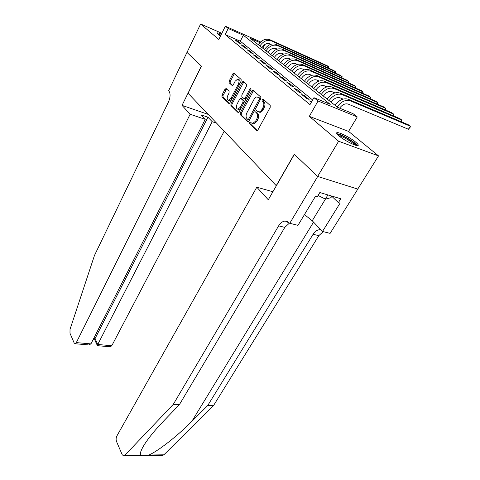 <?xml version="1.0" encoding="UTF-8"?>
<svg xmlns="http://www.w3.org/2000/svg" width="480" height="480" viewBox="0 0 480 480"><rect width="100%" height="100%" fill="white"/><g stroke="black" fill="none" stroke-linecap="round" stroke-linejoin="round"><path stroke-width="0.72" d="M253.776 123.864L251.49 123.006L250.35 122.046L249.702 122.574L249.69 123.864L256.572 130.572L256.962 130.728L257.904 129.978L270.198 107.364L270.204 105.474L263.016 99.042L262.08 99.504L262.074 100.8L262.986 101.628C264.15 103.038 264.144 105.03 262.956 107.592L261.936 109.47C261.036 111.048 260.01 111.876 258.852 111.966L256.518 110.574L255.846 111.114L255.84 112.41L256.734 113.25C257.874 114.684 257.862 116.67 256.692 119.202L255.69 121.056L252.69 123.48L253.776 123.864L256.77 121.44L255.69 121.056M251.064 122.592L250.77 124.242L257.322 130.62M263.514 99.486L263.148 101.214L264.066 102.036L262.986 101.628M257.244 111.114L256.92 112.806L257.814 113.646L256.734 113.25M221.418 34.176C218.712 33.018 217.218 32.628 216.954 33.024L220.458 36.126M339.006 135.912C344.676 140.838 358.434 147.462 358.242 145.206C358.296 144.612 357.456 143.598 355.722 142.158C349.986 137.268 336.642 130.83 336.654 132.996C336.582 133.548 337.368 134.52 339.006 135.912M226.188 88.542L225.012 89.178L221.982 95.1L221.946 96.822L229.026 103.542L229.908 102.798L241.104 81.198L241.128 79.434L233.79 73.014L232.878 73.794L229.158 81.078L229.128 82.8L232.368 85.644L233.268 84.876L235.14 81.246L237.582 79.158C239.202 79.656 239.448 81.324 238.332 84.156L230.976 98.358L228.624 100.362C227.01 99.858 226.758 98.19 227.862 95.37L229.068 93.03L229.098 91.296L226.188 88.542M312.618 100.002L240.318 41.208L225.198 34.59L228.21 28.506L225.354 26.208L260.646 41.976M317.688 176.466L294.378 154.338L268.29 199.782L256.8 187.206L116.826 436.068C115.992 437.85 115.896 439.68 116.544 441.558L122.196 454.698L123.732 455.994L124.602 455.52L173.268 404.388L278.628 225.87C280.476 222.87 282.684 221.256 285.252 221.04L289.77 223.29L317.688 176.466L357.804 189.102L317.646 176.424L294.258 154.23L276.222 185.658L188.088 93.288L201.426 66.12L187.002 52.428L200.616 24L218.814 39.462L225.354 26.208M317.646 176.424L338.622 141.24L378.528 155.886L348.588 131.418L357.258 116.934L318.06 100.998L313.938 97.674L330.246 104.334L243.336 35.25L228.21 28.506M348.588 131.418L309.318 116.346L338.622 141.24M309.318 116.346L318.06 100.998M225.198 34.59L309.99 104.64L313.938 97.674M240.258 112.842L240.234 114.642L247.944 121.95L248.862 121.2L260.802 98.91L260.814 97.062L252.81 90.072L251.856 90.864L240.258 112.842L241.326 113.226L241.302 115.026L248.298 121.836M237.948 112.416L230.904 105.552L230.928 103.794L242.172 82.152L243.102 81.366L246.534 84.276L246.51 86.058L241.854 94.962L241.83 96.744L244.224 98.796L245.148 98.022L250.056 88.698L250.722 88.146L250.938 89.496L239.184 111.804L237.948 112.416L238.326 112.554M221.856 33.294L200.616 24M357.762 189.066L378.528 155.886M311.622 101.754L309.552 100.92L311.292 102.348M301.788 94.554L306.42 98.352L309.108 99.438L304.47 95.646L301.788 94.554M294.252 88.38L298.746 92.064L301.422 93.156L296.916 89.472L294.252 88.38M286.932 82.38L291.294 85.956L293.958 87.054L289.578 83.472L286.932 82.38M279.816 76.548L284.058 80.022L286.704 81.12L282.45 77.646L279.816 76.548M272.904 70.878L277.026 74.262L279.654 75.36L275.52 71.976L272.904 70.878M266.178 65.37L270.192 68.658L272.802 69.756L268.782 66.468L266.178 65.37M259.638 60.006L263.538 63.204L266.136 64.308L262.224 61.11L259.638 60.006M253.272 54.786L257.07 57.9L259.65 59.004L255.846 55.89L253.272 54.786M247.074 49.71L250.776 52.74L253.338 53.844L249.63 50.814L247.074 49.71M241.044 44.76L244.644 47.712L247.194 48.816L243.582 45.864L241.044 44.76M241.206 43.92L237.684 41.046L235.164 39.942L238.674 42.822L241.206 43.92M262.8 48.258L264.63 44.748M259.968 42.666L250.218 38.322L337.638 107.352L353.04 113.646L357.258 116.934M240.318 41.208L243.336 35.25M304.47 95.646L304.044 96.408M296.916 89.472L296.502 90.222M289.578 83.472L289.176 84.216M282.45 77.646L282.054 78.378M275.52 71.976L275.13 72.708M268.782 66.468L268.398 67.188M262.224 61.11L261.852 61.818M255.846 55.89L255.48 56.598M249.63 50.814L249.27 51.51M243.582 45.864L243.228 46.554M237.684 41.046L237.342 41.73M257.814 113.646C258.96 115.08 258.942 117.06 257.772 119.586L256.77 121.44M258.816 111.966L259.932 112.362C261.09 112.272 262.122 111.444 263.022 109.872L261.936 109.47M264.066 102.036C265.236 103.452 265.224 105.438 264.036 107.994L263.022 109.872M253.566 90.576L241.326 113.226M247.794 119.418L248.694 118.998L259.14 99.456L259.152 98.166L257.082 96.894C255.924 96.984 254.898 97.824 254.004 99.414L246.942 112.692C245.808 115.17 245.784 117.12 246.876 118.536L247.794 119.418M248.892 119.82L249.768 119.376L248.694 118.998M258.192 97.302L260.226 98.58L260.22 99.87L249.768 119.376M238.644 112.44L231.96 105.936L230.904 105.552M243.852 81.87L231.99 104.178L231.96 105.936M244.962 99.072L246.216 98.424L251.04 89.274M237.072 104.106C235.926 106.998 236.208 108.708 237.906 109.23L240.312 107.214L242.976 102.162L242.994 100.368L240.612 98.316L239.7 99.078L237.072 104.106M238.128 109.308L238.968 109.614L241.38 107.604L240.312 107.214M242.004 98.838L240.942 98.442L242.004 98.838L244.062 100.764L244.038 102.558L241.38 107.604M228.882 100.458L229.68 100.746L231.768 99.204M239.616 84.066C240.456 81.444 240.126 79.944 238.638 79.572L238.422 79.488M234.528 73.524L230.202 81.48L230.172 83.202L232.698 85.542M226.596 88.932L223.026 95.49L222.99 97.206L229.38 103.422M339.6 108.156C342.282 104.586 345.168 103.242 348.264 104.118L408.402 129.258L410.316 126.24L350.22 100.8C345.528 99.468 341.166 101.514 337.128 106.95M350.22 100.8L348.144 99.222L408.198 124.692L410.316 126.24L410.226 127.152L408.402 129.258M348.144 99.222C343.464 97.89 339.108 99.93 335.094 105.342M337.65 134.664C339.756 134.466 343.896 136.26 350.064 140.034C353.862 142.518 355.884 144.306 356.13 145.386M354.666 144.936C353.784 143.826 352.038 142.422 349.416 140.724C344.88 137.898 341.328 136.224 338.76 135.702M357.306 145.59C356.406 144.222 354.15 142.362 350.538 140.016C344.46 136.248 339.912 134.16 336.906 133.752M318.084 195.456L325.368 199.104L330.918 197.7L331.89 196.11M327.912 194.934L325.368 199.104M220.968 35.094L217.464 33.864M218.088 34.422L220.878 35.274M220.554 35.94L219.732 35.64M173.268 404.388L179.43 404.592L163.692 420.978C155.316 429.708 148.884 437.556 144.39 444.516C141.096 449.898 139.8 453.462 140.514 455.226C142.086 455.88 144.828 455.832 148.728 455.076C157.44 451.554 177.072 436.35 191.79 421.428L207.708 405.54L313.104 234.27C314.946 231.408 317.166 229.884 319.77 229.71L320.898 229.794M207.708 405.54L213.438 405.726L318.816 235.662L323.226 231.648M289.524 223.02L284.82 227.376L179.43 404.592M148.728 455.076L163.902 454.794L213.438 405.726M289.77 223.29L297.984 225.342L315.642 196.02L317.43 196.542L319.842 192.54L340.794 198.75L338.394 202.632L340.08 203.124L322.5 231.468L330.102 233.37L357.804 189.102M256.8 187.206L272.91 191.736M304.458 214.59L312.234 220.764L322.5 231.468M163.902 454.794L162.852 455.256M331.788 196.284L338.394 202.632M190.14 114.246L76.32 342.6L90.942 343.89L205.224 119.346L190.14 114.246L182.034 105.378L201.348 66.048L187.008 52.416M88.248 344.88L75.108 343.734L74.142 342.93L69.984 333.246L70.026 329.34L94.47 255.456L168.456 101.988C170.448 97.218 170.592 93.552 168.882 90.978L168.63 90.708L186.978 52.404M208.23 114.402L182.034 105.378M216.63 123.204L212.22 121.716L207.954 117.21L200.994 114.834L205.224 119.346M212.22 121.716L97.746 344.49L111.798 345.726L110.322 346.8M224.22 131.16L111.798 345.726M75.108 343.734L76.32 342.6M207.954 117.21L95.034 338.646L97.746 344.49L97.524 345.684M93.078 339.69L94.722 339.84L95.034 338.646L93.678 338.52M88.788 344.928L90.942 343.89M331.242 102.3L331.254 102.282C333.87 98.436 336.822 96.954 340.11 97.842L343.056 99.084M400.98 121.632L401.922 120.126L401.382 121.806M342.018 94.566L340.002 93.036L399.858 118.62L401.922 120.126L342.018 94.566C337.35 93.216 333.042 95.232 329.082 100.596M340.002 93.036C335.346 91.686 331.05 93.684 327.108 99.042M323.43 96.132L323.436 96.108C325.998 92.304 328.914 90.852 332.184 91.752L334.872 92.892M392.85 115.626L393.75 114.174L393.27 115.806M334.05 88.506L332.094 87.018L391.74 112.71L393.75 114.174L334.05 88.506C329.412 87.15 325.152 89.124 321.276 94.428M332.094 87.018C327.462 85.656 323.22 87.624 319.356 92.916M315.834 90.132L315.846 90.114C318.354 86.352 321.234 84.924 324.486 85.83L326.934 86.874M384.93 109.782L385.788 108.378L385.368 109.968M326.31 82.62L324.408 81.174L383.832 106.956L385.788 108.378L326.31 82.62C321.702 81.252 317.49 83.19 313.686 88.434M324.408 81.174C319.806 79.8 315.606 81.732 311.82 86.964M308.448 84.3L308.46 84.282C310.92 80.562 313.77 79.158 316.998 80.07L319.218 81.03M377.22 104.088L378.036 102.738L377.67 104.28M318.786 76.896L316.938 75.492L376.128 101.346L378.036 102.738L318.786 76.896C314.202 75.516 310.044 77.424 306.306 82.608M316.938 75.492C312.36 74.112 308.214 76.008 304.494 81.18M301.266 78.63L301.278 78.612C303.696 74.934 306.504 73.554 309.72 74.472L311.724 75.342M369.696 98.538L370.482 97.236L370.17 98.742M311.466 71.328L309.666 69.96L368.622 95.88L370.482 97.236L311.466 71.328C306.912 69.942 302.796 71.814 299.13 76.944M309.666 69.96C305.118 68.574 301.02 70.44 297.366 75.552M294.282 73.116L294.294 73.098C296.664 69.456 299.442 68.1 302.634 69.024L304.434 69.81M362.37 93.132L363.114 91.872L362.85 93.342M304.344 65.916L302.592 64.584L361.302 90.552L363.114 91.872L304.344 65.916C299.814 64.524 295.752 66.36 292.152 71.43M302.592 64.584C298.074 63.186 294.018 65.022 290.436 70.08M287.484 67.746L287.496 67.728C289.818 64.128 292.566 62.79 295.734 63.72L297.348 64.428M355.218 87.858L355.932 86.64L355.71 88.08M297.414 60.642L295.71 59.346L354.162 85.356L355.932 86.64L297.414 60.642C292.914 59.244 288.894 61.05 285.36 66.066M295.71 59.346C291.216 57.948 287.208 59.748 283.686 64.752M280.86 62.52L280.872 62.502C283.152 58.938 285.87 57.624 289.02 58.554L290.454 59.19M348.24 82.722L348.924 81.54L348.75 82.944M290.664 55.512L289.008 54.246L347.202 80.286L348.924 81.54L290.664 55.512C286.194 54.108 282.222 55.884 278.742 60.846M289.008 54.246C284.538 52.842 280.578 54.612 277.116 59.562M274.416 57.426L274.422 57.408C276.666 53.88 279.354 52.59 282.48 53.526L283.746 54.09M341.436 77.706L342.09 76.566L341.952 77.934M284.094 50.514L282.474 49.284L340.404 75.336L342.09 76.566L284.094 50.514C279.648 49.104 275.718 50.85 272.304 55.758M282.474 49.284C278.04 47.874 274.122 49.614 270.72 54.51M268.134 52.464L268.14 52.446C270.342 48.96 273 47.682 276.108 48.624L277.212 49.122M334.788 72.81L335.418 71.706L335.316 73.05M277.686 45.642L276.114 44.442L333.774 70.512L335.418 71.706L277.686 45.642C273.276 44.232 269.388 45.948 266.028 50.802M276.114 44.442C271.704 43.032 267.828 44.742 264.486 49.584M262.008 47.628L262.02 47.61C264.18 44.16 266.808 42.906 269.898 43.848L270.852 44.28M328.296 68.034L328.902 66.966L328.836 68.28M271.446 40.896L269.91 39.726L327.3 65.796L328.902 66.966L271.446 40.896C267.06 39.48 263.214 41.172 259.914 45.978M269.91 39.726C265.53 38.31 261.696 39.996 258.408 44.79M250.77 124.242L249.69 123.864M263.148 101.214L262.074 100.8M256.92 112.806L255.84 112.41M257.772 119.586L256.692 119.202M264.036 107.994L262.956 107.592M257.016 130.728L256.572 130.572M252.924 91.278L251.856 90.864M247.986 121.95L247.578 121.806M241.302 115.026L240.234 114.642M260.22 99.87L259.14 99.456M260.226 98.58L259.152 98.166M259.278 97.722L258.198 97.314M231.99 104.178L230.928 103.794M243.228 82.566L242.172 82.152M246.216 98.424L245.148 98.022M251.088 89.1L250.056 88.698M244.038 102.558L242.976 102.162M244.062 100.764L242.994 100.368M232.008 98.736L230.976 98.358M239.364 84.558L238.332 84.156M232.374 85.644L232.068 85.524M230.172 83.202L229.128 82.8M230.202 81.48L229.158 81.078M233.928 74.214L232.878 73.794M229.062 103.542L228.708 103.41M222.99 97.206L221.946 96.822M223.026 95.49L221.982 95.1M226.056 89.574L225.012 89.178M191.79 421.428L313.554 222.138M313.104 234.27L318.816 235.662M284.82 227.376L278.628 225.87M124.602 455.52L140.514 455.226M325.452 199.08L312.234 220.764M259.932 112.362L258.852 111.966M253.158 90.21L252.81 90.072M249.126 119.904L248.046 119.52M243.426 81.492L243.102 81.366M245.292 99.198L244.224 98.796M238.968 109.614L237.906 109.23M229.68 100.746L228.624 100.362M234.096 73.134L233.79 73.014M288.018 221.736L285.252 221.04M319.77 229.71L321.144 230.058M123.732 455.994L163.008 455.256M110.544 346.818L97.428 345.678M94.662 339.714L97.368 345.558"/></g></svg>
